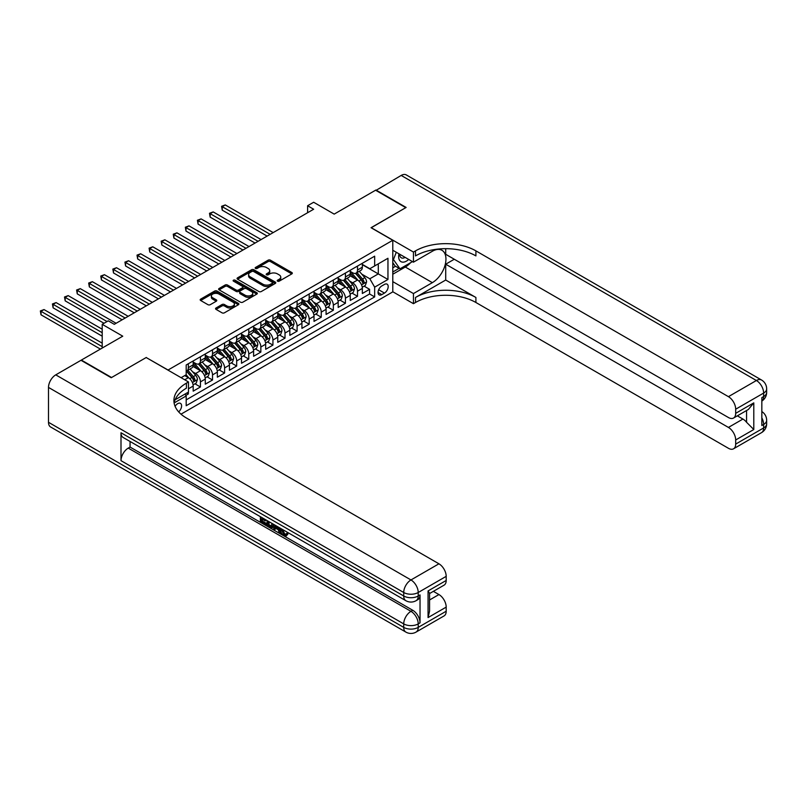 <?xml version="1.0" encoding="UTF-8"?>
<svg xmlns="http://www.w3.org/2000/svg" width="807" height="807" viewBox="0 0 807 807"><rect width="100%" height="100%" fill="white"/><g stroke="black" fill="none" stroke-linecap="round" stroke-linejoin="round"><path stroke-width="1.21" d="M277.558 281.169A1.17 0.676 0 0 0 279.212 281.169L291.821 273.896A1.675 0.968 0 0 0 292.305 273.21A1.675 0.968 0 0 0 291.821 272.524L270.466 260.197A1.675 0.968 0 0 0 268.095 260.197L255.496 267.47A1.17 0.676 0 0 0 257.161 268.428L258.785 267.49A5.367 3.097 0 0 1 266.381 267.49L268.156 268.519A5.367 3.097 0 0 1 269.73 270.708A5.367 3.097 0 0 1 268.156 272.897L266.532 273.845A1.17 0.676 0 0 0 268.186 274.804L269.82 273.855A5.367 3.097 0 0 1 277.406 273.855L279.192 274.884A5.367 3.097 0 0 1 280.755 277.073A5.367 3.097 0 0 1 279.192 279.272L277.558 280.211A1.17 0.676 0 0 0 277.558 281.169L277.558 280.211M178.67 411.883A5.467 3.157 120 0 0 181.454 407.142A5.467 3.157 120 0 0 180.455 403.369A5.467 3.157 120 0 0 177.722 403.641A5.467 3.157 120 0 0 175.099 406.345M216.034 307.992A1.675 0.968 0 0 0 215.54 308.678A1.675 0.968 0 0 0 216.034 309.363L222.026 312.823A1.675 0.968 0 0 0 224.396 312.823L238.388 304.743A1.675 0.968 0 0 0 238.882 304.057A1.675 0.968 0 0 0 238.388 303.371L217.043 291.045A1.675 0.968 0 0 0 214.672 291.045L200.681 299.125A1.675 0.968 0 0 0 200.186 299.811A1.675 0.968 0 0 0 200.681 300.497L207.913 304.673A1.675 0.968 0 0 0 210.284 304.673L216.276 301.213A1.675 0.968 0 0 0 216.76 300.527A1.675 0.968 0 0 0 216.276 299.841L212.685 297.773A4.489 2.592 0 0 1 211.373 295.937A4.489 2.592 0 0 1 214.137 293.546A4.489 2.592 0 0 1 219.03 294.111L233.082 302.222A4.489 2.592 0 0 1 234.393 304.057A4.489 2.592 0 0 1 231.629 306.448A4.489 2.592 0 0 1 226.737 305.883L224.396 304.532A1.675 0.968 0 0 0 222.026 304.532L216.034 307.992L216.034 309.363M146.309 357.602L168.058 370.02L392.787 240.274L371.038 227.715L405.77 207.661L375.568 190.22L334.189 214.117L313.651 202.254L307.608 205.745L313.651 209.235L114.291 324.323L108.249 320.843L102.207 324.323L102.207 348.039M146.309 357.461L111.578 377.515L81.366 360.073L122.755 336.186L102.207 324.323M258.906 291.529A1.675 0.968 0 0 0 261.276 291.529L275.278 283.449A1.675 0.968 0 0 0 275.762 282.763A1.675 0.968 0 0 0 275.278 282.077L253.923 269.75A1.675 0.968 0 0 0 251.552 269.75L237.561 277.83A1.675 0.968 0 0 0 237.066 278.516A1.675 0.968 0 0 0 237.561 279.202L258.906 291.529M233.939 281.421A1.17 0.676 0 0 1 235.13 281.593L256.808 294.101L242.836 302.171A1.675 0.968 0 0 1 240.466 302.171L219.121 289.844L219.121 288.482A1.675 0.968 0 0 0 218.626 289.158A1.675 0.968 0 0 0 219.121 289.844M219.121 288.482L225.113 285.022A1.675 0.968 0 0 1 227.483 285.022L236.138 290.016A1.675 0.968 0 0 0 238.509 290.016L242.483 287.726A1.675 0.968 0 0 0 242.978 287.04A1.675 0.968 0 0 0 242.483 286.354L233.465 281.149A1.17 0.676 0 0 1 235.13 280.19L256.828 292.719A1.675 0.968 0 0 1 257.322 293.405A1.675 0.968 0 0 1 256.828 294.091L256.828 292.719M185.852 395.39L188.354 393.947L186.78 393.039M188.475 388.782L193.186 386.059L193.186 391.153L200.439 386.967L194.941 383.799M192.57 371.755L195.607 373.51A6.839 3.944 60 0 1 200.439 381.872L205.271 379.088L205.271 384.182L212.523 379.996L207.026 376.819M204.655 364.774L207.692 366.529A6.839 3.944 60 0 1 212.523 374.902L217.355 372.108L217.355 377.202L224.598 373.016L219.1 369.848M216.74 357.804L219.766 359.559A6.839 3.944 60 0 1 224.598 367.921L229.44 365.137L229.44 370.231L236.683 366.045L231.185 362.868M228.815 350.823L231.851 352.578A6.839 3.944 60 0 1 236.683 360.951L241.515 358.157L241.515 363.251L248.768 359.065L243.27 355.887M240.9 343.853L243.936 345.608A6.839 3.944 60 0 1 248.768 353.97L253.6 351.186L253.6 356.28L260.853 352.094L255.355 348.917M252.984 336.872L256.021 338.627A6.839 3.944 60 0 1 260.853 347L265.685 344.206L265.685 349.3L272.927 345.114L267.43 341.936M265.069 329.902L268.095 331.657A6.839 3.944 60 0 1 272.927 340.019L277.759 337.235L277.759 342.329L285.012 338.143L279.515 334.966M277.144 322.921L280.18 324.676A6.839 3.944 60 0 1 285.012 333.049L289.844 330.255L289.844 335.349L297.097 331.163L291.599 327.985M289.229 315.951L292.265 317.696A6.839 3.944 60 0 1 297.097 326.068L301.929 323.284L301.929 328.378L309.182 324.192L303.684 321.015M301.314 308.97L304.34 310.725A6.839 3.944 60 0 1 309.182 319.098L314.014 316.304L314.014 321.398L321.257 317.212L315.759 314.034M313.388 302L316.425 303.745A6.839 3.944 60 0 1 321.257 312.117L326.089 309.333L326.089 314.427L333.341 310.241L327.844 307.063M325.473 295.019L328.51 296.774A6.839 3.944 60 0 1 333.341 305.147L338.173 302.353L338.173 307.447L345.426 303.261L339.929 300.083M337.558 288.049L340.594 289.794A6.839 3.944 60 0 1 345.426 298.166L350.258 295.382L350.258 300.466L357.511 296.29L357.511 291.196A6.839 3.944 -120 0 0 352.669 282.823L349.643 281.068M352.013 293.112L357.511 296.29M193.186 386.059A6.839 3.944 -120 0 0 188.354 377.686L184.732 375.598M205.271 379.088A6.839 3.944 -120 0 0 200.439 370.716L192.964 366.398M217.355 372.108A6.839 3.944 -120 0 0 212.523 363.735L205.049 359.428M229.44 365.137A6.839 3.944 -120 0 0 224.598 356.765L217.133 352.447M241.515 358.157A6.839 3.944 -120 0 0 236.683 349.784L229.208 345.477M253.6 351.186A6.839 3.944 -120 0 0 248.768 342.814L241.293 338.496M265.685 344.206A6.839 3.944 -120 0 0 260.853 335.833L253.378 331.526M277.759 337.235A6.839 3.944 -120 0 0 272.927 328.863L265.463 324.545M289.844 330.255A6.839 3.944 -120 0 0 285.012 321.882L277.537 317.575M301.929 323.284A6.839 3.944 -120 0 0 297.097 314.912L289.622 310.594M314.014 316.304A6.839 3.944 -120 0 0 309.182 307.931L301.707 303.624M326.089 309.333A6.839 3.944 -120 0 0 321.257 300.961L313.792 296.643M338.173 302.353A6.839 3.944 -120 0 0 333.341 293.98L325.867 289.673M350.258 295.382A6.839 3.944 -120 0 0 345.426 287.01L337.951 282.692M384.445 284.427L381.792 285.96A5.296 3.057 120 0 0 378.332 290.631A5.296 3.057 120 0 0 379.139 294.878A5.296 3.057 120 0 0 381.792 294.616L384.445 293.082A5.296 3.057 120 0 0 387.905 288.412A5.296 3.057 120 0 0 387.098 284.165A5.296 3.057 120 0 0 384.445 284.427M180.99 414.173L392.787 291.892L392.787 240.274M185.065 394.028L186.185 395.965L186.185 405.729L374.66 296.915L374.66 287.151L369.828 278.778L361.718 274.098M186.185 395.965L174.171 402.905M181.111 377.686L186.185 374.761L186.185 364.996L374.66 256.172L374.66 265.947L387.955 258.27L387.955 279.474L374.66 287.151M193.186 362.061L195.607 363.463A6.839 3.944 60 0 0 199.026 363.796L203.858 361.011A6.839 3.944 -120 0 0 205.271 357.884L205.271 353.97M205.271 355.09L207.692 356.482A6.839 3.944 60 0 0 211.101 356.825L215.933 354.031A6.839 3.944 -120 0 0 217.355 350.904L217.355 347M217.355 348.11L219.766 349.512A6.839 3.944 60 0 0 223.186 349.845L228.018 347.06A6.839 3.944 -120 0 0 229.44 343.933L229.44 340.019M229.44 341.139L231.851 342.531A6.839 3.944 60 0 0 235.271 342.874L240.103 340.08A6.839 3.944 -120 0 0 241.515 336.953L241.515 333.049M241.515 334.159L243.936 335.561A6.839 3.944 60 0 0 247.356 335.894L252.188 333.109A6.839 3.944 -120 0 0 253.6 329.982L253.6 326.068M253.6 327.188L256.021 328.58A6.839 3.944 60 0 0 259.43 328.923L264.262 326.129A6.839 3.944 -120 0 0 265.685 323.002L265.685 319.098M265.685 320.208L268.095 321.61A6.839 3.944 60 0 0 271.515 321.943L276.347 319.158A6.839 3.944 -120 0 0 277.759 316.031L277.759 312.117M277.759 313.237L280.18 314.629A6.839 3.944 60 0 0 283.6 314.972L288.432 312.178A6.839 3.944 -120 0 0 289.844 309.051L289.844 305.147M289.844 306.257L292.265 307.659A6.839 3.944 60 0 0 295.685 307.992L300.517 305.207A6.839 3.944 -120 0 0 301.929 302.07L301.929 298.166M301.929 299.286L304.34 300.678A6.839 3.944 60 0 0 307.76 301.021L312.591 298.227A6.839 3.944 -120 0 0 314.014 295.1L314.014 291.196M314.014 292.305L316.425 293.708A6.839 3.944 60 0 0 319.844 294.041L324.676 291.256A6.839 3.944 -120 0 0 326.089 288.119L326.089 284.215M326.089 285.335L328.51 286.727A6.839 3.944 60 0 0 331.929 287.07L336.761 284.276A6.839 3.944 -120 0 0 338.173 281.149L338.173 277.245M338.173 278.354L340.594 279.757A6.839 3.944 60 0 0 344.004 280.09L348.846 277.305A6.839 3.944 -120 0 0 350.258 274.168L350.258 270.264M186.185 399.868L369.586 293.98L369.586 289.31L362.343 293.496L362.343 288.402A6.839 3.944 -120 0 0 357.511 280.029L350.036 275.722M350.258 271.384L352.669 272.776A6.839 3.944 -120 0 0 356.089 273.119A6.839 3.944 -120 0 0 357.511 269.992L357.511 266.078M356.089 273.119L360.921 270.325A6.839 3.944 -120 0 0 362.343 267.198L362.343 263.294M188.354 363.735L188.354 367.649A6.839 3.944 60 0 1 186.942 370.776A6.839 3.944 60 0 1 186.185 371.049M186.942 370.776L191.773 367.982A6.839 3.944 -120 0 0 193.186 364.855L193.186 360.951M200.439 356.765L200.439 360.668A6.839 3.944 60 0 1 199.026 363.796M212.523 349.784L212.523 353.698A6.839 3.944 60 0 1 211.101 356.825M224.598 342.814L224.598 346.717A6.839 3.944 60 0 1 223.186 349.845M236.683 335.833L236.683 339.747A6.839 3.944 60 0 1 235.271 342.874M248.768 328.863L248.768 332.766A6.839 3.944 60 0 1 247.356 335.894M260.853 321.882L260.853 325.796A6.839 3.944 60 0 1 259.43 328.923M272.927 314.912L272.927 318.815A6.839 3.944 60 0 1 271.515 321.943M285.012 307.931L285.012 311.845A6.839 3.944 60 0 1 283.6 314.972M297.097 300.961L297.097 304.864A6.839 3.944 60 0 1 295.685 307.992M309.182 293.98L309.182 297.894A6.839 3.944 60 0 1 307.76 301.021M321.257 287.01L321.257 290.913A6.839 3.944 60 0 1 319.844 294.041M333.341 280.029L333.341 283.943A6.839 3.944 60 0 1 331.929 287.07M345.426 273.059L345.426 276.962A6.839 3.944 60 0 1 344.004 280.09M345.426 298.166L345.426 303.261M333.341 305.147L333.341 310.241M321.257 312.117L321.257 317.212M309.182 319.098L309.182 324.192M297.097 326.068L297.097 331.163M285.012 333.049L285.012 338.143M272.927 340.019L272.927 345.114M260.853 347L260.853 352.094M248.768 353.97L248.768 359.065M236.683 360.951L236.683 366.045M224.598 367.921L224.598 373.016M212.523 374.902L212.523 379.996M200.439 381.872L200.439 386.967M188.354 392.131L188.354 393.947M369.828 278.778L378.291 273.896L378.291 263.849L387.955 258.27M362.343 264.686L387.955 279.474M362.343 264.403L369.828 268.731L374.66 265.947M307.608 205.745L307.608 212.715M364.088 286.132L369.586 289.31M369.586 293.98L374.66 296.915M278.022 281.33L279.192 280.665A5.367 3.097 0 0 0 280.755 278.476L280.755 277.073M269.73 270.708L269.73 272.1A5.367 3.097 0 0 1 268.156 274.299L266.996 274.965M291.791 273.906L270.466 261.599A1.675 0.968 0 0 0 268.095 261.599L255.97 268.6M275.248 283.459L253.923 271.142A1.675 0.968 0 0 0 251.552 271.142L237.581 279.212L237.561 277.83M272.312 283.237A1.17 0.676 0 0 0 272.312 282.279L253.569 271.465A1.17 0.676 0 0 0 251.915 271.465L250.19 272.453A5.367 3.097 0 0 0 248.617 274.642A5.367 3.097 0 0 0 250.19 276.841L263.001 284.235A5.367 3.097 0 0 0 270.587 284.235L272.312 283.237L272.312 284.639A1.17 0.676 0 0 0 272.655 284.155L272.655 282.763M248.617 274.642L248.617 276.044A5.367 3.097 0 0 0 250.19 278.233L250.19 276.841M272.312 284.639L270.587 285.628A5.367 3.097 0 0 1 263.001 285.628L250.19 278.233M219.141 289.864L225.113 286.414L225.113 285.022M242.978 287.04L242.978 288.432A1.675 0.968 0 0 1 242.483 289.118L238.509 291.418A1.675 0.968 0 0 1 236.138 291.418L227.483 286.414A1.675 0.968 0 0 0 225.113 286.414M245.116 295.201A4.489 2.592 0 0 0 250.009 295.765A4.489 2.592 0 0 0 252.783 293.375A4.489 2.592 0 0 0 251.461 291.539L246.518 288.684A1.675 0.968 0 0 0 244.138 288.684L240.173 290.974A1.675 0.968 0 0 0 239.679 291.66A1.675 0.968 0 0 0 240.173 292.346L245.116 295.201L245.116 296.603A4.489 2.592 0 0 0 250.009 297.158A4.489 2.592 0 0 0 252.783 294.767L252.783 293.375M239.679 291.66L239.679 293.052A1.675 0.968 0 0 0 240.173 293.738L240.173 292.346M245.116 296.603L240.173 293.738M234.393 304.057L234.393 305.45A4.489 2.592 0 0 1 231.629 307.84A4.489 2.592 0 0 1 226.737 307.285L224.396 305.934A1.675 0.968 0 0 0 222.026 305.934L216.054 309.374M211.373 295.937L211.373 297.339A4.489 2.592 0 0 0 212.685 299.165L212.685 297.773M216.246 301.223L212.685 299.165M238.388 303.371L238.388 304.743L217.043 292.437A1.675 0.968 0 0 0 214.672 292.437L200.701 300.507L200.681 299.125M362.242 287.211L365.359 285.406L366.57 281.915A4.529 2.613 -120 0 0 364.804 277.669L359.286 271.273M358.177 280.473L351.63 272.897A13.073 7.545 -120 0 0 350.258 271.455M354.586 278.344L350.924 274.108A10.854 6.264 -120 0 0 350.258 273.381M273.17 232.598L225.264 204.938L222.248 206.683L222.248 210.173L267.127 236.088M355.473 273.361L361.062 279.827A4.529 2.613 60 0 1 362.676 282.944C363.352 283.852 363.836 283.58 364.118 282.107A4.529 2.613 -120 0 0 362.504 278.99L356.987 272.595M355.806 273.26L361.798 280.2A2.31 1.332 60 0 1 362.383 281.108L364.118 282.107M362.676 282.944L362.999 283.479M222.248 210.173L221.582 206.299L270.153 234.343M221.582 206.299L225.264 204.938M398.961 253.812A11.106 6.416 120 0 0 402.572 262.144A11.106 6.416 120 0 0 408.715 259.44M399.697 254.235A7.606 4.388 120 0 0 401.271 257.786A7.606 4.388 120 0 0 402.38 258.129A7.606 4.388 120 0 0 405.134 257.372M412.478 261.619L399.979 268.832L395.148 266.048L392.787 262.689M399.979 268.832L393.453 259.561L396.287 252.268M392.787 259.168L393.453 259.561M375.931 190.432L401.18 175.432L756.401 380.511A10.249 5.921 120 0 1 761.526 380.006A10.249 10.249 0 0 1 766.65 388.883A10.249 5.921 180 0 1 763.644 393.07L735.681 409.22A10.249 5.921 -120 0 0 728.428 396.661L756.401 380.511A10.249 5.921 60 0 1 763.644 393.07L763.644 396.56L761.838 397.609L761.838 425.511L763.644 424.462L763.644 427.952A10.249 5.921 60 0 1 761.526 432.643L733.553 448.793A10.249 5.921 -120 0 0 735.681 444.102L763.644 427.952A10.249 5.921 0 0 0 766.65 423.766A10.249 10.249 0 0 1 761.526 432.643M375.931 190.008L406.133 207.449L371.159 227.786M392.787 281.633L413.446 293.566L432.35 282.652A19.227 11.096 120 0 0 444.909 265.705A19.227 11.096 120 0 0 441.964 250.301A19.227 11.096 120 0 0 432.35 251.259L413.446 262.174L413.446 252.056L415.504 250.876A42.721 24.664 180 0 1 475.908 250.876L728.428 396.661M413.446 293.566L413.446 303.684L415.504 302.494A42.721 24.664 180 0 1 475.908 302.494L728.428 448.288A10.249 5.921 -120 0 0 733.553 448.793M445.706 280.029L415.504 297.47A42.721 24.664 180 0 1 475.908 297.47L445.706 280.029L445.706 264.202L454.28 259.249M445.706 248.677L445.706 254.296L728.428 417.522A10.249 5.921 -120 0 0 733.553 418.026A10.249 5.921 -120 0 0 735.681 413.335L753.799 402.875L753.799 429.516L746.556 422.273L746.556 410.521M753.799 429.516L735.681 439.986L735.681 444.102M735.681 439.986A10.249 5.921 -120 0 0 728.428 427.428L742.924 419.055A10.249 5.921 60 0 1 746.556 422.273M445.706 264.202L728.428 427.428M401.18 175.432A10.249 5.921 -60 0 1 406.304 174.927L761.526 380.006M392.787 250.251L413.446 262.174M371.159 227.645L413.446 252.056M392.787 291.751L413.446 303.684M735.681 409.22L735.681 413.335M737.346 415.837L742.924 419.055M415.504 250.876L415.504 255.9A42.721 24.664 180 0 1 475.908 255.9L475.908 250.876M733.553 418.026L748.382 409.472L753.799 402.875M410.622 262.689A19.227 11.096 -60 0 1 405.296 267.026L392.787 274.239M392.787 272.009L399.132 268.348M392.787 267.823L395.511 266.26M281.754 529.039L281.653 530.058L282.581 529.513L284.861 534.184L285.708 534.476M281.653 530.058L283.893 534.738L285.305 534.92L286.899 533.266L287.917 534.123L286.102 536.04L283.993 535.767C281.764 534.254 280.644 532.156 280.634 529.463L280.715 528.444M275.843 528.373L274.4 530.118L273.321 529.493L275.147 525.226M279.747 527.879L281.199 532.923L280.231 533.488L279.141 532.852L278.324 529.806L275.227 528.02L274.4 530.118M262.356 519.304L262.356 521.08L266.633 523.551L266.633 524.52L265.664 525.075L260.368 522.018L260.368 516.692M266.169 520.041L265.2 520.949L261.397 518.74L261.397 521.645L262.356 521.08M121 432.764L403.722 595.99A10.249 5.921 120 0 0 405.84 600.68L123.118 437.455A10.249 5.921 -60 0 1 121 432.764L121 460.666A10.249 5.921 -60 0 1 128.252 448.107L130.058 447.058L412.781 610.294A10.249 5.921 60 0 1 420.033 622.843L420.033 594.941A10.249 5.921 60 0 1 417.905 599.641L416.099 600.68A10.249 5.921 -120 0 0 418.218 595.99L420.033 594.941M130.058 447.058L130.058 441.459M272.937 523.945L273.008 525.085L273.956 524.54L272.978 527.294L272.009 527.849L269.659 527.385L267.067 525.882L267.067 520.555M111.215 377.726L146.188 357.531L188.475 381.943L186.427 383.133A42.721 24.664 -0 0 0 173.909 400.575A42.721 24.664 -0 0 0 186.427 418.006L438.937 563.8A10.249 5.921 60 0 1 446.19 576.349L418.218 592.499L418.218 595.99A10.249 5.921 -0 0 1 403.722 595.99L403.722 592.499L48.501 387.421A10.249 5.921 -60 0 1 55.754 374.862L81.003 360.285L111.215 377.726M188.475 381.943L188.475 392.061L175.119 399.768M428.063 590.936L429.566 593.206L429.566 611.131L428.063 617.577L428.063 590.936L446.19 580.465L446.19 576.349M446.19 580.465A10.249 5.921 60 0 1 444.062 585.166L429.566 593.538M48.501 422.303L403.722 627.382A10.249 5.921 120 0 0 405.84 632.073L50.629 426.994A10.249 5.921 -60 0 1 48.501 422.303L48.501 387.421M433.359 591.339L438.937 594.557A10.249 5.921 60 0 1 446.19 607.116L428.063 617.577M420.033 622.843L418.218 623.892L418.218 627.382L446.19 611.232L446.19 607.116M446.19 611.232A10.249 5.921 60 0 1 444.062 615.923L416.099 632.073A10.249 5.921 -120 0 0 418.218 627.382A10.249 5.921 -0 0 1 403.722 627.382L403.722 623.892L121 460.666M186.427 383.133L186.427 388.157A42.721 24.664 -0 0 0 174.13 403.076M261.397 521.645L265.664 524.106L266.633 523.551M265.664 524.106L265.664 525.075M261.397 517.287L265.634 519.728M265.2 519.98L265.2 520.949M273.008 525.085L272.009 527.849M268.085 521.151L268.085 525.508L271.293 526.769L271.919 523.36M269.054 521.705L269.054 524.943L272.262 526.204M268.085 525.508L269.054 524.943M269.578 526.366L270.547 525.811M278.395 527.102L280.231 533.488M276.105 525.781L275.54 527.233L278.012 528.666L277.437 526.547M276.72 526.134L277.658 527.334M275.54 527.233L276.508 526.678M283.893 534.738L284.861 534.184M285.93 533.82L286.949 534.688L287.917 534.123M286.949 534.688L286.102 536.04M350.157 294.182L353.274 292.376L354.485 288.896A4.529 2.613 -120 0 0 352.72 284.639L347.202 278.244M346.092 287.453L339.545 279.868A13.073 7.545 -120 0 0 338.173 278.435M342.501 285.325L338.839 281.088A10.854 6.264 -120 0 0 338.173 280.352M261.095 239.578L213.189 211.918L210.163 213.663L210.163 217.144L255.052 243.058M343.389 280.342L348.977 286.798A4.529 2.613 60 0 1 350.591 289.925C351.267 290.833 351.751 290.55 352.044 289.088A4.529 2.613 -120 0 0 350.43 285.96L344.902 279.575M343.721 280.231L349.724 287.181A2.31 1.332 60 0 1 350.299 288.079L352.044 289.088M350.591 289.925L350.924 290.459M210.163 217.144L209.497 213.28L258.069 241.313M209.497 213.28L213.189 211.918M338.072 301.162L341.2 299.357L342.4 295.866A4.529 2.613 -120 0 0 340.635 291.62L335.117 285.224M334.017 294.424L327.471 286.848A13.073 7.545 -120 0 0 326.089 285.406M330.426 292.295L326.764 288.059A10.854 6.264 -120 0 0 326.089 287.332M249.01 246.549L201.104 218.889L198.078 220.634L198.078 224.124L242.968 250.039M331.314 287.312L336.892 293.778A4.529 2.613 60 0 1 338.506 296.895C339.192 297.803 339.676 297.531 339.959 296.058A4.529 2.613 -120 0 0 338.345 292.941L332.827 286.546M331.637 287.211L337.639 294.152A2.31 1.332 60 0 1 338.224 295.059L339.959 296.058M338.506 296.895L338.839 297.43M198.078 224.124L197.422 220.25L245.984 248.294M197.422 220.25L201.104 218.889M325.988 308.133L329.115 306.327L330.325 302.847A4.529 2.613 -120 0 0 328.56 298.59L323.042 292.205M321.932 301.404L315.386 293.819A13.073 7.545 -120 0 0 314.014 292.386M318.341 299.276L314.68 295.039A10.854 6.264 -120 0 0 314.014 294.303M236.925 253.529L189.02 225.869L186.003 227.614L186.003 231.095L230.883 257.009M319.229 294.293L324.807 300.749A4.529 2.613 60 0 1 326.432 303.876C327.107 304.784 327.592 304.501 327.874 303.039A4.529 2.613 -120 0 0 326.26 299.911L320.742 293.526M319.552 294.182L325.554 301.132A2.31 1.332 60 0 1 326.139 302.03L327.874 303.039M326.432 303.876L326.754 304.41M186.003 231.095L185.338 227.231L233.909 255.274M185.338 227.231L189.02 225.869M313.913 315.113L317.03 313.308L318.24 309.817A4.529 2.613 -120 0 0 316.475 305.571L310.957 299.175M309.848 308.375L303.301 300.799A13.073 7.545 -120 0 0 301.929 299.357M306.257 306.246L302.595 302.01A10.854 6.264 -120 0 0 301.929 301.283M224.84 260.5L176.935 232.84L173.919 234.585L173.919 238.075L218.798 263.99M307.144 301.263L312.733 307.729A4.529 2.613 60 0 1 314.347 310.846C315.023 311.754 315.507 311.482 315.789 310.009A4.529 2.613 -120 0 0 314.175 306.892L308.657 300.497M307.477 301.162L313.479 308.103A2.31 1.332 60 0 1 314.054 309.01L315.789 310.009M314.347 310.846L314.669 311.381M173.919 238.075L173.253 234.201L221.824 262.245M173.253 234.201L176.935 232.84M301.828 322.084L304.945 320.278L306.156 316.798A4.529 2.613 -120 0 0 304.39 312.541L298.872 306.156M297.763 315.355L291.216 307.77A13.073 7.545 -120 0 0 289.844 306.337M294.172 313.227L290.51 308.99A10.854 6.264 -120 0 0 289.844 308.254M212.766 267.48L164.86 239.82L161.834 241.565L161.834 245.046L206.723 270.96M295.059 308.244L300.648 314.7A4.529 2.613 60 0 1 302.262 317.827C302.938 318.735 303.422 318.452 303.714 316.99A4.529 2.613 -120 0 0 302.1 313.862L296.572 307.477M295.392 308.133L301.394 315.083A2.31 1.332 60 0 1 301.969 315.981L303.714 316.99M302.262 317.827L302.595 318.362M161.834 245.046L161.168 241.182L209.739 269.225M161.168 241.182L164.86 239.82M289.743 329.064L292.87 327.259L294.071 323.768A4.529 2.613 -120 0 0 292.316 319.522L286.788 313.126M285.688 322.326L279.141 314.75A13.073 7.545 -120 0 0 277.759 313.308M282.097 320.197L278.435 315.961A10.854 6.264 -120 0 0 277.759 315.234M200.681 274.451L152.775 246.791L149.749 248.536L149.749 252.026L194.638 277.941M282.985 315.214L288.563 321.68A4.529 2.613 60 0 1 290.177 324.797C290.863 325.705 291.347 325.433 291.63 323.96A4.529 2.613 -120 0 0 290.016 320.843L284.498 314.448M283.307 315.113L289.31 322.054A2.31 1.332 60 0 1 289.895 322.961L291.63 323.96M290.177 324.797L290.51 325.332M149.749 252.026L149.093 248.153L197.654 276.196M149.093 248.153L152.775 246.791M277.658 336.035L280.786 334.229L281.996 330.749A4.529 2.613 -120 0 0 280.231 326.492L274.713 320.107M273.603 329.306L267.056 321.721A13.073 7.545 -120 0 0 265.685 320.288M270.012 327.178L266.35 322.941A10.854 6.264 -120 0 0 265.685 322.205M188.596 281.431L140.69 253.771L137.674 255.516L137.674 258.997L182.553 284.911M270.9 322.195L276.488 328.651A4.529 2.613 60 0 1 278.102 331.778C278.778 332.686 279.262 332.403 279.545 330.941A4.529 2.613 -120 0 0 277.931 327.824L272.413 321.428M271.233 322.084L277.225 329.034A2.31 1.332 60 0 1 277.81 329.932L279.545 330.941M278.102 331.778L278.425 332.313M137.674 258.997L137.008 255.133L185.58 283.176M137.008 255.133L140.69 253.771M265.584 343.015L268.701 341.21L269.911 337.719A4.529 2.613 -120 0 0 268.146 333.473L262.628 327.077M261.518 336.277L254.972 328.701A13.073 7.545 -120 0 0 253.6 327.259M257.927 334.148L254.266 329.912A10.854 6.264 -120 0 0 253.6 329.185M176.511 288.402L128.606 260.742L125.589 262.487L125.589 265.977L170.479 291.892M258.815 329.165L264.403 335.631A4.529 2.613 60 0 1 266.017 338.748C266.693 339.656 267.178 339.384 267.47 337.911A4.529 2.613 -120 0 0 265.856 334.794L260.328 328.399M259.148 329.064L265.15 336.005A2.31 1.332 60 0 1 265.725 336.912L267.47 337.911M266.017 338.748L266.34 339.283M125.589 265.977L124.924 262.104L173.495 290.147M124.924 262.104L128.606 260.742M253.499 349.986L256.616 348.18L257.826 344.7A4.529 2.613 -120 0 0 256.061 340.443L250.543 334.058M249.434 343.257L242.887 335.672A13.073 7.545 -120 0 0 241.515 334.239M245.853 341.129L242.191 336.892A10.854 6.264 -120 0 0 241.515 336.156M164.436 295.382L116.531 267.722L113.505 269.467L113.505 272.958L158.394 298.862M246.74 336.146L252.319 342.612A4.529 2.613 60 0 1 253.933 345.729C254.619 346.637 255.093 346.354 255.385 344.892A4.529 2.613 -120 0 0 253.771 341.775L248.253 335.379M247.063 336.035L253.065 342.985A2.31 1.332 60 0 1 253.64 343.883L255.385 344.892M253.933 345.729L254.266 346.264M113.505 272.958L112.839 269.084L161.41 297.127M112.839 269.084L116.531 267.722M241.414 356.966L244.541 355.161L245.742 351.67A4.529 2.613 -120 0 0 243.986 347.424L238.458 341.028M237.359 350.228L230.812 342.652A13.073 7.545 -120 0 0 229.44 341.21M233.768 348.099L230.106 343.863A10.854 6.264 -120 0 0 229.44 343.136M152.352 302.353L104.446 274.693L101.43 276.438L101.43 279.928L146.309 305.843M234.655 343.116L240.234 349.582A4.529 2.613 60 0 1 241.848 352.699C242.534 353.607 243.018 353.335 243.3 351.862A4.529 2.613 -120 0 0 241.686 348.745L236.169 342.35M234.978 343.015L240.98 349.956A2.31 1.332 60 0 1 241.565 350.863L243.3 351.862M241.848 352.699L242.181 353.234M101.43 279.928L100.764 276.055L149.335 304.098M100.764 276.055L104.446 274.693M229.329 363.937L232.456 362.131L233.667 358.651A4.529 2.613 -120 0 0 231.902 354.394L226.384 348.009M225.274 357.208L218.727 349.623A13.073 7.545 -120 0 0 217.355 348.19M221.683 355.08L218.021 350.843A10.854 6.264 -120 0 0 217.355 350.107M140.267 309.333L92.361 281.673L89.345 283.418L89.345 286.909L134.224 312.813M222.571 350.097L228.159 356.563A4.529 2.613 60 0 1 229.773 359.68C230.449 360.588 230.933 360.305 231.216 358.843A4.529 2.613 -120 0 0 229.602 355.726L224.084 349.33M222.903 349.986L228.895 356.936A2.31 1.332 60 0 1 229.481 357.834L231.216 358.843M229.773 359.68L230.096 360.215M89.345 286.909L88.679 283.035L137.251 311.078M88.679 283.035L92.361 281.673M217.254 370.917L220.372 369.112L221.582 365.621A4.529 2.613 -120 0 0 219.817 361.375L214.299 354.979M213.189 364.179L206.642 356.603A13.073 7.545 -120 0 0 205.271 355.161M209.598 362.05L205.936 357.814A10.854 6.264 -120 0 0 205.271 357.087M128.182 316.304L80.286 288.644L77.26 290.389L77.26 293.879L122.15 319.794M210.486 357.067L216.074 363.533A4.529 2.613 60 0 1 217.688 366.65C218.364 367.558 218.848 367.286 219.141 365.813A4.529 2.613 -120 0 0 217.527 362.696L211.999 356.301M210.819 356.966L216.821 363.907A2.31 1.332 60 0 1 217.396 364.814L219.141 365.813M217.688 366.65L218.021 367.185M77.26 293.879L76.594 290.006L125.166 318.049M76.594 290.006L80.286 288.644M205.17 377.888L208.287 376.082L209.497 372.602A4.529 2.613 -120 0 0 207.732 368.345L202.214 361.96M201.114 371.159L194.568 363.574A13.073 7.545 -120 0 0 193.186 362.141M197.523 369.031L193.862 364.794A10.854 6.264 -120 0 0 193.186 364.058M116.107 323.284L68.202 295.624L65.175 297.369L65.175 300.86L104.022 323.284M198.411 364.048L203.989 370.514A4.529 2.613 60 0 1 205.603 373.631C206.289 374.539 206.774 374.256 207.056 372.794A4.529 2.613 -120 0 0 205.442 369.677L199.924 363.281M198.734 363.937L204.736 370.887A2.31 1.332 60 0 1 205.321 371.785L207.056 372.794M205.603 373.631L205.936 374.166M65.175 300.86L64.51 296.986L107.038 321.539M64.51 296.986L68.202 295.624M193.085 384.868L196.212 383.063L197.412 379.572A4.529 2.613 -120 0 0 195.657 375.326L190.129 368.93M189.03 378.13L186.135 374.791M185.439 376.001L184.964 375.457M102.207 329.206L56.117 302.595L53.101 304.34L53.101 307.83L102.207 336.186M186.326 371.018L191.905 377.484A4.529 2.613 60 0 1 193.519 380.601C194.205 381.519 194.689 381.237 194.971 379.764A4.529 2.613 -120 0 0 193.357 376.647L187.839 370.252M186.649 370.917L192.651 377.858A2.31 1.332 60 0 1 193.236 378.765L194.971 379.764M193.519 380.601L193.851 381.136M53.101 307.83L52.435 303.957L102.207 332.696M52.435 303.957L56.117 302.595M102.207 343.157L44.032 309.575L41.016 311.32L41.016 314.811L100.401 349.088M41.016 314.811L40.35 310.937L102.207 346.647M40.35 310.937L44.032 309.575M184.732 379.784L188.354 377.686M195.607 373.51L200.439 370.716M207.692 366.529L212.523 363.735M219.766 359.559L224.598 356.765M231.851 352.578L236.683 349.784M243.936 345.608L248.768 342.814M256.021 338.627L260.853 335.833M268.095 331.657L272.927 328.863M280.18 324.676L285.012 321.882M292.265 317.696L297.097 314.912M304.34 310.725L309.182 307.931M316.425 303.745L321.257 300.961M328.51 296.774L333.341 293.98M340.594 289.794L345.426 287.01M352.669 282.823L357.511 280.029M357.511 269.992L362.343 267.198M188.354 367.649L193.186 364.855M200.439 360.668L205.271 357.884M212.523 353.698L217.355 350.904M224.598 346.717L229.44 343.933M236.683 339.747L241.515 336.953M248.768 332.766L253.6 329.982M260.853 325.796L265.685 323.002M272.927 318.815L277.759 316.031M285.012 311.845L289.844 309.051M297.097 304.864L301.929 302.07M309.182 297.894L314.014 295.1M321.257 290.913L326.089 288.119M333.341 283.943L338.173 281.149M345.426 276.962L350.258 274.168M357.511 291.196L362.343 288.402M378.654 289.733L384.445 293.082M378.049 292.447L381.792 294.616M279.192 280.665L279.192 279.272M266.532 274.804L266.532 273.845M268.156 274.299L268.156 272.897M255.496 268.428L255.496 267.47M268.095 261.599L268.095 260.197M270.466 261.599L270.466 260.197M291.821 273.896L291.821 272.524M251.552 271.142L251.552 269.75M253.923 271.142L253.923 269.75M275.278 283.449L275.278 282.077M263.001 285.628L263.001 284.235M270.587 285.628L270.587 284.235M227.483 286.414L227.483 285.022M236.138 291.418L236.138 290.016M238.509 291.418L238.509 290.016M242.483 289.118L242.483 287.726M235.13 281.593L235.13 280.19M222.026 305.934L222.026 304.532M224.396 305.934L224.396 304.532M226.737 307.285L226.737 305.883M216.276 301.213L216.276 299.841M214.672 292.437L214.672 291.045M217.043 292.437L217.043 291.045M361.546 284.881L366.539 282.006M351.63 272.897L352.255 272.534M362.504 278.99L364.804 277.669M358.903 281.078L361.062 279.827M415.504 297.47L415.504 302.494M475.908 297.47L475.908 302.494M761.838 417.875A10.249 5.921 60 0 1 763.644 424.462A10.249 5.921 180 0 0 766.65 420.276A10.249 10.249 0 0 0 761.838 411.58M761.838 401.069A10.249 10.249 0 0 0 766.65 392.373A10.249 5.921 0 0 1 763.644 396.56A10.249 5.921 60 0 1 761.838 401.049M405.296 267.026L432.35 282.652M55.754 374.862L410.965 579.951L438.937 563.8M128.252 448.107L410.965 611.333L412.781 610.294M429.566 599.974L438.937 594.557M410.965 579.951A10.249 5.921 120 0 0 403.722 592.499A10.249 5.921 180 0 0 418.218 592.499A10.249 5.921 -120 0 0 410.965 579.951M410.965 611.333A10.249 5.921 120 0 0 403.722 623.892A10.249 5.921 180 0 0 418.218 623.892A10.249 5.921 -120 0 0 410.965 611.333M349.461 291.862L354.455 288.977M339.545 279.868L340.171 279.515M350.43 285.96L352.72 284.639M346.818 288.049L348.977 286.798M337.387 298.832L342.37 295.957M327.471 286.848L328.086 286.485M338.345 292.941L340.635 291.62M334.734 295.029L336.892 293.778M325.302 305.813L330.295 302.928M315.386 293.819L316.011 293.466M326.26 299.911L328.56 298.59M322.649 302L324.807 300.749M313.217 312.783L318.21 309.908M303.301 300.799L303.926 300.436M314.175 306.892L316.475 305.571M310.574 308.98L312.733 307.729M301.132 319.764L306.125 316.879M291.216 307.77L291.841 307.417M302.1 313.862L304.39 312.541M298.489 315.951L300.648 314.7M289.057 326.734L294.041 323.859M279.141 314.75L279.757 314.387M290.016 320.843L292.316 319.522M286.404 322.931L288.563 321.68M276.972 333.715L281.966 330.83M267.056 321.721L267.682 321.368M277.931 327.824L280.231 326.492M274.319 329.902L276.488 328.651M264.888 340.685L269.881 337.81M254.972 328.701L255.597 328.338M265.856 334.794L268.146 333.473M262.245 336.882L264.403 335.631M252.803 347.666L257.796 344.781M242.887 335.672L243.512 335.319M253.771 341.775L256.061 340.443M250.16 343.853L252.319 342.612M240.728 354.636L245.711 351.761M230.812 342.652L231.427 342.289M241.686 348.745L243.986 347.424M238.075 350.833L240.234 349.582M228.643 361.617L233.637 358.732M218.727 349.623L219.353 349.27M229.602 355.726L231.902 354.394M226 357.804L228.159 356.563M216.558 368.587L221.552 365.712M206.642 356.603L207.268 356.24M217.527 362.696L219.817 361.375M213.916 364.784L216.074 363.533M204.484 375.568L209.467 372.683M194.568 363.574L195.183 363.221M205.442 369.677L207.732 368.345M201.831 371.755L203.989 370.514M192.399 382.538L197.392 379.663M193.357 376.647L195.657 375.326M189.746 378.735L191.905 377.484M766.65 420.276L766.65 423.766M766.65 388.883L766.65 392.373M405.84 600.68A10.249 10.249 0 0 0 416.099 600.68M405.84 632.073A10.249 10.249 0 0 0 416.099 632.073"/></g></svg>
